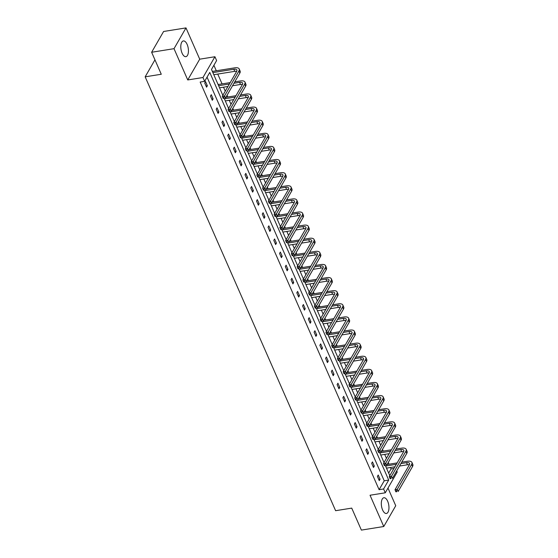 <?xml version="1.0" encoding="UTF-8"?>
<svg xmlns="http://www.w3.org/2000/svg" width="558" height="558" viewBox="0 0 558 558"><rect width="100%" height="100%" fill="white"/><g stroke="black" fill="none" stroke-linecap="round" stroke-linejoin="round"><path stroke-width="0.84" d="M382.614 509.998A7.965 3.662 -99.1 0 1 383.883 497.75A7.965 3.662 -99.1 0 1 387.664 501.237A7.965 3.662 -99.1 0 1 386.401 513.479A7.965 3.662 -99.1 0 1 382.614 509.998M182.089 53.177A7.965 3.662 -99.1 0 1 183.352 40.936A7.965 3.662 -99.1 0 1 187.139 44.417A7.965 3.662 -99.1 0 1 185.87 56.665A7.965 3.662 -99.1 0 1 182.089 53.177M396.724 470.861L397.233 472.019L385.264 492.798L370.038 495.239L383.765 526.515L361.382 530.1L351.728 508.115L335.616 510.703L145.157 76.83L161.276 74.249L151.63 52.264L163.599 31.485L185.988 27.9L174.012 48.679L187.739 79.947L202.966 77.513L214.935 56.735L216.616 60.557L211.489 69.457L222.844 95.341M151.63 52.264L174.012 48.679M383.765 526.515L395.741 505.736L387.984 488.069M187.739 79.947L199.715 59.176L185.988 27.9M199.715 59.176L214.935 56.735M388.668 473.093L391.081 468.915L390.46 467.506M389.017 464.214L388.249 462.463M386.45 458.362L384.706 454.393M383.255 451.101L382.488 449.35M380.689 445.249L378.945 441.273M377.501 437.981L376.734 436.237M374.934 432.136L373.19 428.16M371.747 424.868L370.979 423.124M369.18 419.023L367.429 415.047M365.985 411.755L365.218 410.011M363.418 405.903L361.675 401.934M360.231 398.642L359.464 396.891M357.664 392.79L355.92 388.821M354.476 385.529L353.709 383.778M351.903 379.677L350.159 375.701M348.715 372.409L347.948 370.665M346.148 366.564L344.405 362.588M342.961 359.296L342.194 357.552M340.394 353.451L338.65 349.475M337.206 346.183L336.439 344.439M334.633 340.331L332.889 336.362M331.445 333.07L330.678 331.319M328.878 327.218L327.134 323.249M325.691 319.957L324.923 318.206M323.124 314.105L321.38 310.129M319.929 306.837L319.169 305.093M317.363 300.992L315.619 297.016M314.175 293.724L313.408 291.98M311.608 287.879L309.864 283.903M308.421 280.611L307.653 278.867M305.854 274.759L304.11 270.79M302.659 267.498L301.899 265.748M300.092 261.646L298.349 257.677M296.905 254.385L296.138 252.635M294.338 248.533L292.594 244.557M291.15 241.265L290.383 239.521M288.584 235.42L286.84 231.444M285.389 228.152L284.629 226.409M282.822 222.307L281.079 218.331M279.635 215.039L278.867 213.296M277.068 209.187L275.324 205.218M273.88 201.926L273.113 200.176M271.314 196.074L269.57 192.105M268.119 188.813L267.352 187.063M265.552 182.961L263.808 178.985M262.365 175.693L261.597 173.95M259.798 169.848L258.054 165.872M256.61 162.58L255.843 160.837M254.043 156.735L252.293 152.759M250.849 149.467L250.082 147.724M248.282 143.615L246.538 139.646M245.095 136.354L244.327 134.611M242.528 130.502L240.784 126.533M239.34 123.241L238.573 121.491M236.773 117.389L235.023 113.413M233.579 110.121L232.812 108.378M231.012 104.276L229.268 100.301M227.824 97.008L227.057 95.265M225.258 91.163L223.514 87.188M222.07 83.895L217.753 74.075M216.309 70.782L213.895 65.279M391.081 468.915L393.948 468.455M154.95 59.839L145.157 76.83M372.465 461.898L371.656 463.3L373.497 467.506L374.306 466.097L372.465 461.898M360.949 435.665L360.14 437.074L361.989 441.273L362.798 439.871L360.949 435.665M349.434 409.439L348.624 410.841L350.473 415.047L351.282 413.645L349.434 409.439M337.925 383.213L337.116 384.615L338.957 388.821L339.766 387.412L337.925 383.213M326.409 356.981L325.6 358.389L327.441 362.588L328.25 361.186L326.409 356.981M314.893 330.755L314.084 332.156L315.933 336.362L316.742 334.953L314.893 330.755M303.378 304.522L302.576 305.93L304.417 310.129L305.226 308.727L303.378 304.522M291.869 278.296L291.06 279.697L292.901 283.903L293.71 282.501L291.869 278.296M280.353 252.07L279.544 253.471L281.392 257.677L282.202 256.268L280.353 252.07M268.837 225.837L268.028 227.246L269.877 231.444L270.686 230.042L268.837 225.837M257.329 199.611L256.52 201.013L258.361 205.218L259.17 203.816L257.329 199.611M245.813 173.378L245.004 174.787L246.852 178.985L247.661 177.583L245.813 173.378M234.297 147.152L233.488 148.554L235.337 152.759L236.146 151.358L234.297 147.152M222.788 120.926L221.979 122.328L223.821 126.533L224.63 125.125L222.788 120.926M211.273 94.693L210.464 96.102L212.305 100.301L213.114 98.899L211.273 94.693M385.264 492.798L383.583 488.975L388.71 480.075L209.773 72.435L204.64 81.335L200.162 82.054L379.105 489.694L384.232 480.794L207.053 77.157M205.518 81.58L204.709 82.982L206.551 87.188L207.36 85.786L205.518 81.58M217.027 107.813L216.218 109.215L218.066 113.413L218.876 112.012L217.027 107.813M228.543 134.039L227.734 135.441L229.582 139.646L230.384 138.244L228.543 134.039M240.059 160.265L239.249 161.674L241.091 165.872L241.9 164.471L240.059 160.265M251.567 186.498L250.758 187.9L252.607 192.105L253.416 190.696L251.567 186.498M263.083 212.724L262.274 214.126L264.122 218.331L264.931 216.929L263.083 212.724M274.599 238.95L273.79 240.359L275.631 244.557L276.44 243.155L274.599 238.95M286.108 265.183L285.298 266.584L287.147 270.79L287.956 269.381L286.108 265.183M297.623 291.409L296.814 292.817L298.663 297.016L299.472 295.614L297.623 291.409M309.139 317.642L308.33 319.043L310.171 323.249L310.98 321.84L309.139 317.642M320.655 343.868L319.846 345.269L321.687 349.475L322.496 348.073L320.655 343.868M332.163 370.094L331.354 371.502L333.203 375.701L334.012 374.299L332.163 370.094M343.679 396.326L342.87 397.728L344.711 401.934L345.521 400.525L343.679 396.326M355.195 422.552L354.386 423.961L356.227 428.16L357.036 426.758L355.195 422.552M366.704 448.785L365.895 450.187L367.743 454.393L368.552 452.984L366.704 448.785M378.219 475.011L377.41 476.413L379.259 480.619L380.068 479.217L378.219 475.011M204.64 81.335L202.966 77.513M379.105 489.694L383.583 488.975M224.128 98.257L228.606 108.454M229.882 111.37L234.36 121.567M235.643 124.483L240.114 134.687M241.398 137.603L245.876 147.8M247.152 150.716L251.63 160.913M252.914 163.829L257.391 174.026M258.668 176.942L263.146 187.139M264.422 190.055L268.9 200.259M270.184 203.175L274.662 213.372M275.938 216.288L280.416 226.485M281.692 229.401L286.17 239.598M287.454 242.514L291.932 252.711M293.208 255.627L297.686 265.831M298.962 268.747L303.44 278.944M304.724 281.86L309.202 292.057M310.478 294.973L314.956 305.17M316.24 308.086L320.711 318.283M321.994 321.199L326.472 331.403M327.748 334.319L332.226 344.516M333.51 347.432L337.981 357.629M339.264 360.545L343.742 370.742M345.018 373.658L349.496 383.855M350.78 386.771L355.251 396.975M356.534 399.891L361.012 410.088M362.288 413.004L366.766 423.201M368.05 426.117L372.528 436.314M373.804 439.23L378.282 449.427M379.559 452.343L384.037 462.547M385.32 465.463L389.798 475.66M217.683 83.574L218.157 84.404M211.921 70.461L212.403 71.291M384.232 480.794L388.71 480.075M206.028 85.995L207.36 85.786M211.789 99.115L213.114 98.899M217.543 112.228L218.876 112.012M223.298 125.341L224.63 125.125M229.059 138.454L230.384 138.244M234.813 151.567L236.146 151.358M240.568 164.687L241.9 164.471M246.329 177.8L247.661 177.583M252.083 190.913L253.416 190.696M257.838 204.026L259.17 203.816M263.599 217.139L264.931 216.929M269.354 230.259L270.686 230.042M275.108 243.372L276.44 243.155M280.869 256.485L282.202 256.268M286.624 269.598L287.956 269.381M292.378 282.711L293.71 282.501M298.139 295.824L299.472 295.614M303.894 308.944L305.226 308.727M309.648 322.057L310.98 321.84M315.409 335.17L316.742 334.953M321.164 348.283L322.496 348.073M326.925 361.396L328.25 361.186M332.68 374.516L334.012 374.299M338.434 387.629L339.766 387.412M344.195 400.742L345.521 400.525M349.95 413.855L351.282 413.645M355.704 426.968L357.036 426.758M361.465 440.088L362.798 439.871M367.22 453.201L368.552 452.984M372.974 466.314L374.306 466.097M378.736 479.427L380.068 479.217M212.284 71.271L212.731 71.354L212.493 71.759M212.87 72.61L233.816 69.248A5.106 2.232 156.3 0 1 236.878 70.001A5.106 2.232 156.3 0 1 236.676 71.34L222.293 96.304L224.532 95.941L238.915 70.978A7.659 3.355 -23.7 0 0 239.215 68.976A7.659 3.355 -23.7 0 0 234.625 67.846L212.731 71.354M213.791 74.709L234.744 71.347A5.106 2.232 156.3 0 1 236.676 71.347M223.716 97.413L222.823 97.552L223.193 98.396L224.086 98.25L223.716 97.413L224.532 95.941L225.453 98.041L239.842 73.084A7.659 3.355 -23.7 0 0 240.135 71.082L239.215 68.976M224.086 98.25L223.193 98.396M222.823 97.552L222.293 96.304M218.039 84.384L218.485 84.467L218.255 84.872M233.976 83.261L239.577 82.361A5.106 2.232 156.3 0 1 242.632 83.121A5.106 2.232 156.3 0 1 242.437 84.453L228.055 109.417L230.287 109.054L244.676 84.098A7.659 3.355 -23.7 0 0 244.969 82.096A7.659 3.355 -23.7 0 0 240.386 80.959L234.785 81.859M230.196 82.591L218.485 84.467M218.624 85.723L229.387 84M219.545 87.822L227.957 86.476M232.546 85.737L240.498 84.467A5.106 2.232 156.3 0 1 242.43 84.46M229.477 110.526L228.578 110.665L228.947 111.509L229.84 111.363L229.477 110.526L230.287 109.054L231.214 111.161L245.597 86.197A7.659 3.355 -23.7 0 0 245.89 84.195L244.969 82.096M229.84 111.363L228.947 111.509M228.578 110.665L228.055 109.417M239.731 96.374L245.332 95.481A5.106 2.232 156.3 0 1 248.387 96.234A5.106 2.232 156.3 0 1 248.191 97.566L233.809 122.53L236.048 122.174L250.43 97.211A7.659 3.355 -23.7 0 0 250.73 95.209A7.659 3.355 -23.7 0 0 246.141 94.072L240.54 94.972M235.95 95.704L225.871 97.322M224.379 98.836L235.141 97.113M225.306 100.935L233.711 99.589M238.301 98.857L246.252 97.58A5.106 2.232 156.3 0 1 248.184 97.573M235.232 123.639L234.339 123.785L234.702 124.622L235.602 124.483L235.232 123.639L236.048 122.174L236.969 124.274L251.351 99.31A7.659 3.355 -23.7 0 0 251.651 97.308L250.73 95.209M235.602 124.483L234.702 124.622M234.339 123.785L233.809 122.53M245.485 109.487L251.093 108.594A5.106 2.232 156.3 0 1 254.148 109.347A5.106 2.232 156.3 0 1 253.946 110.679L239.563 135.643L241.802 135.287L256.185 110.324A7.659 3.355 -23.7 0 0 256.485 108.322A7.659 3.355 -23.7 0 0 251.895 107.185L246.294 108.085M241.705 108.824L231.626 110.435M230.14 111.949L240.896 110.226M231.061 114.048L239.473 112.702M244.062 111.97L252.014 110.693A5.106 2.232 156.3 0 1 253.946 110.686M240.986 136.752L240.093 136.898L240.463 137.735L241.356 137.596L240.986 136.752L241.802 135.287L242.723 137.387L257.112 112.423A7.659 3.355 -23.7 0 0 257.405 110.421L256.485 108.322M241.356 137.596L240.463 137.735M240.093 136.898L239.563 135.643M251.246 122.607L256.847 121.707A5.106 2.232 156.3 0 1 259.902 122.46A5.106 2.232 156.3 0 1 259.707 123.799L245.325 148.756L247.564 148.4L261.946 123.437A7.659 3.355 -23.7 0 0 262.239 121.435A7.659 3.355 -23.7 0 0 257.656 120.305L252.056 121.198M247.466 121.937L237.387 123.548M235.894 125.062L246.657 123.339M236.815 127.168L245.227 125.815M249.817 125.083L257.768 123.806A5.106 2.232 156.3 0 1 259.7 123.806M246.748 149.865L245.848 150.011L246.218 150.855L247.117 150.709L246.748 149.865L247.564 148.4L248.484 150.5L262.867 125.543A7.659 3.355 -23.7 0 0 263.167 123.534L262.239 121.435M247.117 150.709L246.218 150.855M245.848 150.011L245.325 148.756M257.001 135.72L262.602 134.82A5.106 2.232 156.3 0 1 265.657 135.573A5.106 2.232 156.3 0 1 265.462 136.912L251.079 161.876L253.318 161.513L267.701 136.55A7.659 3.355 -23.7 0 0 268 134.548A7.659 3.355 -23.7 0 0 263.411 133.418L257.81 134.318M253.22 135.05L243.142 136.668M241.649 138.182L252.411 136.452M242.577 140.281L250.981 138.935M255.571 138.196L263.522 136.919A5.106 2.232 156.3 0 1 265.455 136.919M252.502 162.985L251.609 163.124L251.972 163.968L252.872 163.822L252.502 162.985L253.318 161.513L254.239 163.613L268.621 138.656A7.659 3.355 -23.7 0 0 268.921 136.654L268 134.548M252.872 163.822L251.972 163.968M251.609 163.124L251.079 161.876M262.755 148.833L268.363 147.933A5.106 2.232 156.3 0 1 271.418 148.693A5.106 2.232 156.3 0 1 271.216 150.025L256.833 174.989L259.072 174.626L273.455 149.67A7.659 3.355 -23.7 0 0 273.755 147.668A7.659 3.355 -23.7 0 0 269.172 146.531L263.564 147.431M258.975 148.163L248.896 149.781M247.41 151.295L258.166 149.572M248.331 153.394L256.743 152.048M261.332 151.309L269.284 150.039A5.106 2.232 156.3 0 1 271.216 150.032M258.256 176.098L257.364 176.237L257.733 177.081L258.626 176.935L258.256 176.098L259.072 174.626L259.993 176.733L274.383 151.769A7.659 3.355 -23.7 0 0 274.675 149.767L273.755 147.668M258.626 176.935L257.733 177.081M257.364 176.237L256.833 174.989M268.517 161.946L274.118 161.053A5.106 2.232 156.3 0 1 277.173 161.806A5.106 2.232 156.3 0 1 276.977 163.138L262.595 188.102L264.834 187.746L279.216 162.783A7.659 3.355 -23.7 0 0 279.509 160.781A7.659 3.355 -23.7 0 0 274.927 159.644L269.326 160.544M264.736 161.276L254.657 162.894M253.165 164.408L263.927 162.685M254.085 166.507L262.497 165.161M267.087 164.429L275.038 163.152A5.106 2.232 156.3 0 1 276.97 163.145M264.018 189.211L263.118 189.357L263.488 190.194L264.387 190.055L264.018 189.211L264.834 187.746L265.754 189.846L280.137 164.882A7.659 3.355 -23.7 0 0 280.437 162.88L279.509 160.781M264.387 190.055L263.488 190.194M263.118 189.357L262.595 188.102M274.271 175.059L279.872 174.166A5.106 2.232 156.3 0 1 282.934 174.919A5.106 2.232 156.3 0 1 282.732 176.251L268.349 201.215L270.588 200.859L284.971 175.896A7.659 3.355 -23.7 0 0 285.271 173.894A7.659 3.355 -23.7 0 0 280.681 172.757L275.08 173.657M270.49 174.396L260.412 176.007M258.919 177.521L269.681 175.798M259.847 179.62L268.252 178.274M272.841 177.542L280.8 176.265A5.106 2.232 156.3 0 1 282.732 176.258M269.772 202.324L268.879 202.47L269.249 203.307L270.142 203.168L269.772 202.324L270.588 200.859L271.509 202.959L285.891 177.995A7.659 3.355 -23.7 0 0 286.191 175.993L285.271 173.894M270.142 203.168L269.249 203.307M268.879 202.47L268.349 201.215M280.025 188.179L285.633 187.279A5.106 2.232 156.3 0 1 288.688 188.032A5.106 2.232 156.3 0 1 288.493 189.371L274.104 214.328L276.343 213.972L290.725 189.009A7.659 3.355 -23.7 0 0 291.025 187.007A7.659 3.355 -23.7 0 0 286.442 185.877L280.834 186.77M276.245 187.509L266.166 189.12M264.68 190.634L275.436 188.911M265.601 192.74L274.013 191.387M278.602 190.655L286.554 189.378A5.106 2.232 156.3 0 1 288.486 189.378M275.526 215.437L274.634 215.583L275.003 216.427L275.896 216.281L275.526 215.437L276.343 213.972L277.27 216.072L291.653 191.108A7.659 3.355 -23.7 0 0 291.946 189.106L291.025 187.007M275.896 216.281L275.003 216.427M274.634 215.583L274.104 214.328M285.787 201.292L291.388 200.392A5.106 2.232 156.3 0 1 294.443 201.145A5.106 2.232 156.3 0 1 294.247 202.484L279.865 227.448L282.104 227.085L296.486 202.122A7.659 3.355 -23.7 0 0 296.779 200.12A7.659 3.355 -23.7 0 0 292.197 198.99L286.596 199.89M282.006 200.622L271.927 202.24M270.435 203.754L281.197 202.024M271.355 205.853L279.767 204.507M284.357 203.768L292.308 202.491A5.106 2.232 156.3 0 1 294.24 202.491M281.288 228.557L280.388 228.696L280.758 229.54L281.657 229.394L281.288 228.557L282.104 227.085L283.025 229.185L297.407 204.228A7.659 3.355 -23.7 0 0 297.707 202.226L296.779 200.12M281.657 229.394L280.758 229.54M280.388 228.696L279.865 227.448M291.541 214.405L297.142 213.505A5.106 2.232 156.3 0 1 300.204 214.265A5.106 2.232 156.3 0 1 300.002 215.597L285.619 240.561L287.858 240.198L302.241 215.242A7.659 3.355 -23.7 0 0 302.541 213.24A7.659 3.355 -23.7 0 0 297.951 212.103L292.35 213.003M287.761 213.735L277.682 215.353M276.189 216.867L286.952 215.144M277.117 218.966L285.522 217.62M290.111 216.881L298.07 215.611A5.106 2.232 156.3 0 1 300.002 215.604M287.042 241.67L286.149 241.809L286.519 242.653L287.412 242.507L287.042 241.67L287.858 240.198L288.779 242.305L303.161 217.341A7.659 3.355 -23.7 0 0 303.461 215.339L302.541 213.24M287.412 242.507L286.519 242.653M286.149 241.809L285.619 240.561M297.295 227.518L302.903 226.625A5.106 2.232 156.3 0 1 305.958 227.378A5.106 2.232 156.3 0 1 305.763 228.71L291.374 253.674L293.613 253.318L307.995 228.355A7.659 3.355 -23.7 0 0 308.295 226.353A7.659 3.355 -23.7 0 0 303.712 225.216L298.105 226.116M293.522 226.848L283.436 228.466M281.95 229.98L292.713 228.257M282.871 232.079L291.283 230.733M295.873 230.001L303.824 228.724A5.106 2.232 156.3 0 1 305.756 228.717M292.797 254.783L291.904 254.929L292.273 255.766L293.166 255.627L292.797 254.783L293.613 253.318L294.54 255.418L308.923 230.454A7.659 3.355 -23.7 0 0 309.216 228.452L308.295 226.353M293.166 255.627L292.273 255.766M291.904 254.929L291.374 253.674M303.057 240.631L308.658 239.738A5.106 2.232 156.3 0 1 311.713 240.491A5.106 2.232 156.3 0 1 311.517 241.823L297.135 266.787L299.374 266.431L313.756 241.468A7.659 3.355 -23.7 0 0 314.049 239.466A7.659 3.355 -23.7 0 0 309.467 238.329L303.866 239.229M299.276 239.968L289.197 241.579M287.705 243.093L298.467 241.37M288.625 245.192L297.037 243.846M301.627 243.114L309.578 241.837A5.106 2.232 156.3 0 1 311.51 241.83M298.558 267.896L297.658 268.042L298.028 268.879L298.928 268.74L298.558 267.896L299.374 266.431L300.295 268.531L314.677 243.567A7.659 3.355 -23.7 0 0 314.977 241.565L314.049 239.466M298.928 268.74L298.028 268.879M297.658 268.042L297.135 266.787M308.811 253.751L314.412 252.851A5.106 2.232 156.3 0 1 317.474 253.604A5.106 2.232 156.3 0 1 317.272 254.943L302.889 279.9L305.128 279.544L319.511 254.581A7.659 3.355 -23.7 0 0 319.811 252.579A7.659 3.355 -23.7 0 0 315.221 251.449L309.62 252.342M305.031 253.081L294.952 254.692M293.466 256.206L304.222 254.483M294.387 258.312L302.792 256.959M307.381 256.227L315.34 254.95A5.106 2.232 156.3 0 1 317.272 254.95M304.312 281.009L303.419 281.155L303.789 281.999L304.682 281.853L304.312 281.009L305.128 279.544L306.049 281.644L320.431 256.68A7.659 3.355 -23.7 0 0 320.731 254.678L319.811 252.579M304.682 281.853L303.789 281.999M303.419 281.155L302.889 279.9M314.572 266.864L320.173 265.964A5.106 2.232 156.3 0 1 323.228 266.717A5.106 2.232 156.3 0 1 323.033 268.056L308.644 293.02L310.883 292.657L325.272 267.694A7.659 3.355 -23.7 0 0 325.565 265.692A7.659 3.355 -23.7 0 0 320.983 264.562L315.382 265.462M310.792 266.194L300.713 267.812M299.221 269.326L309.983 267.596M300.141 271.425L308.553 270.079M313.143 269.34L321.094 268.063A5.106 2.232 156.3 0 1 323.026 268.063M310.067 294.129L309.174 294.268L309.544 295.112L310.436 294.966L310.067 294.129L310.883 292.657L311.81 294.757L326.193 269.8A7.659 3.355 -23.7 0 0 326.486 267.798L325.565 265.692M310.436 294.966L309.544 295.112M309.174 294.268L308.644 293.02M320.327 279.976L325.928 279.077A5.106 2.232 156.3 0 1 328.983 279.837A5.106 2.232 156.3 0 1 328.788 281.169L314.405 306.133L316.644 305.77L331.027 280.814A7.659 3.355 -23.7 0 0 331.319 278.812A7.659 3.355 -23.7 0 0 326.737 277.675L321.136 278.575M316.546 279.307L306.468 280.925M304.975 282.439L315.737 280.709M305.896 284.538L314.307 283.192M318.897 282.453L326.849 281.183A5.106 2.232 156.3 0 1 328.781 281.176M315.828 307.242L314.928 307.381L315.298 308.225L316.198 308.079L315.828 307.242L316.644 305.77L317.565 307.876L331.947 282.913A7.659 3.355 -23.7 0 0 332.247 280.911L331.319 278.812M316.198 308.079L315.298 308.225M314.928 307.381L314.405 306.133M326.081 293.089L331.682 292.197A5.106 2.232 156.3 0 1 334.744 292.95A5.106 2.232 156.3 0 1 334.542 294.282L320.159 319.246L322.398 318.89L336.781 293.926A7.659 3.355 -23.7 0 0 337.081 291.925A7.659 3.355 -23.7 0 0 332.491 290.788L326.89 291.688M322.301 292.42L312.222 294.038M310.736 295.552L321.492 293.829M311.657 297.651L320.069 296.305M324.651 295.573L332.61 294.296A5.106 2.232 156.3 0 1 334.542 294.289M321.582 320.355L320.69 320.501L321.059 321.338L321.952 321.199L321.582 320.355L322.398 318.89L323.319 320.99L337.709 296.026A7.659 3.355 -23.7 0 0 338.002 294.024L337.081 291.925M321.952 321.199L321.059 321.338M320.69 320.501L320.159 319.246M331.843 306.202L337.444 305.31A5.106 2.232 156.3 0 1 340.499 306.063A5.106 2.232 156.3 0 1 340.303 307.395L325.914 332.359L328.153 332.003L342.542 307.039A7.659 3.355 -23.7 0 0 342.835 305.038A7.659 3.355 -23.7 0 0 338.253 303.901L332.652 304.801M328.062 305.54L317.983 307.151M316.491 308.665L327.253 306.942M317.411 310.764L325.823 309.418M330.413 308.686L338.364 307.409A5.106 2.232 156.3 0 1 340.296 307.402M327.337 333.468L326.444 333.614L326.814 334.451L327.706 334.312L327.337 333.468L328.153 332.003L329.081 334.103L343.463 309.139A7.659 3.355 -23.7 0 0 343.756 307.137L342.835 305.038M327.706 334.312L326.814 334.451M326.444 333.614L325.914 332.359M337.597 319.322L343.198 318.423A5.106 2.232 156.3 0 1 346.253 319.176A5.106 2.232 156.3 0 1 346.058 320.515L331.675 345.472L333.914 345.116L348.297 320.153A7.659 3.355 -23.7 0 0 348.59 318.151A7.659 3.355 -23.7 0 0 344.007 317.021L338.406 317.914M333.817 318.653L323.738 320.264M322.245 321.778L333.007 320.055M323.173 323.884L331.578 322.531M336.167 321.799L344.119 320.522A5.106 2.232 156.3 0 1 346.051 320.522M333.098 346.581L332.198 346.727L332.568 347.564L333.468 347.425L333.098 346.581L333.914 345.116L334.835 347.216L349.217 322.252A7.659 3.355 -23.7 0 0 349.517 320.25L348.59 318.151M333.468 347.425L332.568 347.564M332.198 346.727L331.675 345.472M343.351 332.435L348.952 331.536A5.106 2.232 156.3 0 1 352.014 332.289A5.106 2.232 156.3 0 1 351.812 333.628L337.43 358.592L339.669 358.229L354.051 333.266A7.659 3.355 -23.7 0 0 354.351 331.264A7.659 3.355 -23.7 0 0 349.761 330.134L344.16 331.034M339.571 331.766L329.492 333.384M328.006 334.898L338.762 333.168M328.927 336.997L337.339 335.651M341.928 334.912L349.88 333.635A5.106 2.232 156.3 0 1 351.812 333.635M338.852 359.701L337.96 359.84L338.329 360.684L339.222 360.538L338.852 359.701L339.669 358.229L340.589 360.329L354.979 335.372A7.659 3.355 -23.7 0 0 355.272 333.37L354.351 331.264M339.222 360.538L338.329 360.684M337.96 359.84L337.43 358.592M349.113 345.548L354.714 344.649A5.106 2.232 156.3 0 1 357.769 345.409A5.106 2.232 156.3 0 1 357.573 346.741L343.184 371.705L345.423 371.342L359.812 346.385A7.659 3.355 -23.7 0 0 360.105 344.384A7.659 3.355 -23.7 0 0 355.523 343.247L349.922 344.147M345.332 344.879L335.253 346.497M333.761 348.011L344.523 346.281M334.681 350.11L343.093 348.764M347.683 348.025L355.634 346.755A5.106 2.232 156.3 0 1 357.566 346.748M344.614 372.814L343.714 372.953L344.084 373.797L344.977 373.651L344.614 372.814L345.423 371.342L346.351 373.448L360.733 348.485A7.659 3.355 -23.7 0 0 361.026 346.483L360.105 344.384M344.977 373.651L344.084 373.797M343.714 372.953L343.184 371.705M354.867 358.661L360.468 357.762A5.106 2.232 156.3 0 1 363.523 358.522A5.106 2.232 156.3 0 1 363.328 359.854L348.945 384.818L351.184 384.455L365.567 359.498A7.659 3.355 -23.7 0 0 365.867 357.497A7.659 3.355 -23.7 0 0 361.277 356.36L355.676 357.26M351.087 357.992L341.008 359.61M339.515 361.124L350.278 359.401M340.443 363.223L348.848 361.877M353.437 361.145L361.389 359.868A5.106 2.232 156.3 0 1 363.321 359.861M350.368 385.927L349.468 386.073L349.838 386.91L350.738 386.771L350.368 385.927L351.184 384.455L352.105 386.561L366.487 361.598A7.659 3.355 -23.7 0 0 366.787 359.596L365.867 357.497M350.738 386.771L349.838 386.91M349.468 386.073L348.945 384.818M360.621 371.774L366.222 370.882A5.106 2.232 156.3 0 1 369.284 371.635A5.106 2.232 156.3 0 1 369.082 372.967L354.7 397.931L356.939 397.575L371.321 372.611A7.659 3.355 -23.7 0 0 371.621 370.61A7.659 3.355 -23.7 0 0 367.031 369.473L361.431 370.373M356.841 371.112L346.762 372.723M345.276 374.237L356.032 372.514M346.197 376.336L354.609 374.99M359.199 374.258L367.15 372.981A5.106 2.232 156.3 0 1 369.082 372.974M356.123 399.04L355.23 399.186L355.599 400.023L356.492 399.884L356.123 399.04L356.939 397.575L357.859 399.674L372.249 374.711A7.659 3.355 -23.7 0 0 372.542 372.709L371.621 370.61M356.492 399.884L355.599 400.023M355.23 399.186L354.7 397.931M366.383 384.894L371.984 383.995A5.106 2.232 156.3 0 1 375.039 384.748A5.106 2.232 156.3 0 1 374.843 386.087L360.461 411.044L362.693 410.688L377.082 385.724A7.659 3.355 -23.7 0 0 377.375 383.723A7.659 3.355 -23.7 0 0 372.793 382.593L367.192 383.485M362.602 384.225L352.523 385.836M351.031 387.35L361.793 385.627M351.952 389.456L360.363 388.103M364.953 387.371L372.904 386.094A5.106 2.232 156.3 0 1 374.837 386.094M361.884 412.153L360.984 412.299L361.354 413.136L362.247 412.997L361.884 412.153L362.693 410.688L363.621 412.787L378.003 387.824A7.659 3.355 -23.7 0 0 378.303 385.822L377.375 383.723M362.247 412.997L361.354 413.136M360.984 412.299L360.461 411.044M372.137 398.007L377.738 397.108A5.106 2.232 156.3 0 1 380.793 397.861A5.106 2.232 156.3 0 1 380.598 399.2L366.215 424.164L368.454 423.801L382.837 398.837A7.659 3.355 -23.7 0 0 383.137 396.836A7.659 3.355 -23.7 0 0 378.547 395.706L372.946 396.605M368.357 397.338L358.278 398.956M356.785 400.47L367.548 398.74M357.713 402.569L366.118 401.223M370.707 400.484L378.659 399.207A5.106 2.232 156.3 0 1 380.591 399.207M367.638 425.273L366.745 425.412L367.108 426.256L368.008 426.11L367.638 425.273L368.454 423.801L369.375 425.9L383.758 400.944A7.659 3.355 -23.7 0 0 384.057 398.942L383.137 396.836M368.008 426.11L367.108 426.256M366.745 425.412L366.215 424.164M377.892 411.12L383.499 410.221A5.106 2.232 156.3 0 1 386.555 410.981A5.106 2.232 156.3 0 1 386.352 412.313L371.97 437.277L374.209 436.914L388.591 411.957A7.659 3.355 -23.7 0 0 388.891 409.956A7.659 3.355 -23.7 0 0 384.309 408.819L378.701 409.718M374.111 410.451L364.032 412.069M362.547 413.583L373.302 411.853M363.467 415.682L371.879 414.336M376.469 413.597L384.42 412.327A5.106 2.232 156.3 0 1 386.352 412.32M373.393 438.386L372.5 438.525L372.87 439.369L373.762 439.223L373.393 438.386L374.209 436.914L375.129 439.02L389.519 414.057A7.659 3.355 -23.7 0 0 389.812 412.055L388.891 409.956M373.762 439.223L372.87 439.369M372.5 438.525L371.97 437.277M383.653 424.233L389.254 423.334A5.106 2.232 156.3 0 1 392.309 424.094A5.106 2.232 156.3 0 1 392.114 425.426L377.731 450.39L379.97 450.027L394.353 425.07A7.659 3.355 -23.7 0 0 394.645 423.069A7.659 3.355 -23.7 0 0 390.063 421.932L384.462 422.831M379.872 423.564L369.794 425.182M368.301 426.696L379.063 424.973M369.222 428.795L377.633 427.449M382.223 426.717L390.175 425.44A5.106 2.232 156.3 0 1 392.107 425.433M379.154 451.499L378.254 451.645L378.624 452.482L379.524 452.336L379.154 451.499L379.97 450.027L380.891 452.133L395.273 427.17A7.659 3.355 -23.7 0 0 395.573 425.168L394.645 423.069M379.524 452.336L378.624 452.482M378.254 451.645L377.731 450.39M389.407 437.346L395.008 436.454A5.106 2.232 156.3 0 1 398.07 437.207A5.106 2.232 156.3 0 1 397.868 438.539L383.485 463.503L385.724 463.147L400.107 438.183A7.659 3.355 -23.7 0 0 400.407 436.182A7.659 3.355 -23.7 0 0 395.817 435.045L390.216 435.944M385.627 436.684L375.548 438.295M374.055 439.809L384.818 438.086M374.983 441.908L383.388 440.562M387.977 439.83L395.929 438.553A5.106 2.232 156.3 0 1 397.868 438.546M384.908 464.612L384.016 464.758L384.378 465.595L385.278 465.456L384.908 464.612L385.724 463.147L386.645 465.246L401.028 440.283A7.659 3.355 -23.7 0 0 401.328 438.281L400.407 436.182M385.278 465.456L384.378 465.595M384.016 464.758L383.485 463.503M395.162 450.466L400.77 449.567A5.106 2.232 156.3 0 1 403.825 450.32A5.106 2.232 156.3 0 1 403.622 451.659L389.24 476.616L391.479 476.26L405.861 451.296A7.659 3.355 -23.7 0 0 406.161 449.295A7.659 3.355 -23.7 0 0 401.579 448.165L395.971 449.057M391.381 449.797L381.302 451.408M379.817 452.922L390.572 451.199M380.737 455.028L389.149 453.675M393.739 452.943L401.69 451.666A5.106 2.232 156.3 0 1 403.622 451.666M390.663 477.725L389.77 477.871L390.14 478.708L391.032 478.569L390.663 477.725L391.479 476.26L392.4 478.359L406.789 453.396A7.659 3.355 -23.7 0 0 407.082 451.394L406.161 449.295M391.032 478.569L390.14 478.708M389.77 477.871L389.24 476.616M400.923 463.579L406.524 462.68A5.106 2.232 156.3 0 1 409.579 463.433A5.106 2.232 156.3 0 1 409.384 464.772L395.001 489.736L397.24 489.373L411.623 464.409A7.659 3.355 -23.7 0 0 411.916 462.408A7.659 3.355 -23.7 0 0 407.333 461.278L401.732 462.177M397.143 462.91L387.064 464.528M385.571 466.042L396.333 464.312M386.492 468.141L394.904 466.795M399.493 466.056L407.445 464.779A5.106 2.232 156.3 0 1 409.377 464.779M396.424 490.845L395.524 490.984L395.894 491.828L396.794 491.682L396.424 490.845L397.24 489.373L398.161 491.472L412.543 466.516A7.659 3.355 -23.7 0 0 412.843 464.514L411.916 462.408M396.794 491.682L395.894 491.828M395.524 490.984L395.001 489.736M233.816 69.248L234.744 71.347M238.915 70.978L239.842 73.084M239.577 82.361L240.498 84.467M244.676 84.098L245.597 86.197M245.332 95.481L246.252 97.58M250.43 97.211L251.351 99.31M251.093 108.594L252.014 110.693M256.185 110.324L257.112 112.423M256.847 121.707L257.768 123.806M261.946 123.437L262.867 125.543M262.602 134.82L263.522 136.919M267.701 136.55L268.621 138.656M268.363 147.933L269.284 150.039M273.455 149.67L274.383 151.769M274.118 161.053L275.038 163.152M279.216 162.783L280.137 164.882M279.872 174.166L280.8 176.265M284.971 175.896L285.891 177.995M285.633 187.279L286.554 189.378M290.725 189.009L291.653 191.108M291.388 200.392L292.308 202.491M296.486 202.122L297.407 204.228M297.142 213.505L298.07 215.611M302.241 215.242L303.161 217.341M302.903 226.625L303.824 228.724M307.995 228.355L308.923 230.454M308.658 239.738L309.578 241.837M313.756 241.468L314.677 243.567M314.412 252.851L315.34 254.95M319.511 254.581L320.431 256.68M320.173 265.964L321.094 268.063M325.272 267.694L326.193 269.8M325.928 279.077L326.849 281.183M331.027 280.814L331.947 282.913M331.682 292.197L332.61 294.296M336.781 293.926L337.709 296.026M337.444 305.31L338.364 307.409M342.542 307.039L343.463 309.139M343.198 318.423L344.119 320.522M348.297 320.153L349.217 322.252M348.952 331.536L349.88 333.635M354.051 333.266L354.979 335.372M354.714 344.649L355.634 346.755M359.812 346.385L360.733 348.485M360.468 357.762L361.389 359.868M365.567 359.498L366.487 361.598M366.222 370.882L367.15 372.981M371.321 372.611L372.249 374.711M371.984 383.995L372.904 386.094M377.082 385.724L378.003 387.824M377.738 397.108L378.659 399.207M382.837 398.837L383.758 400.944M383.499 410.221L384.42 412.327M388.591 411.957L389.519 414.057M389.254 423.334L390.175 425.44M394.353 425.07L395.273 427.17M395.008 436.454L395.929 438.553M400.107 438.183L401.028 440.283M400.77 449.567L401.69 451.666M405.861 451.296L406.789 453.396M406.524 462.68L407.445 464.779M411.623 464.409L412.543 466.516"/></g></svg>
